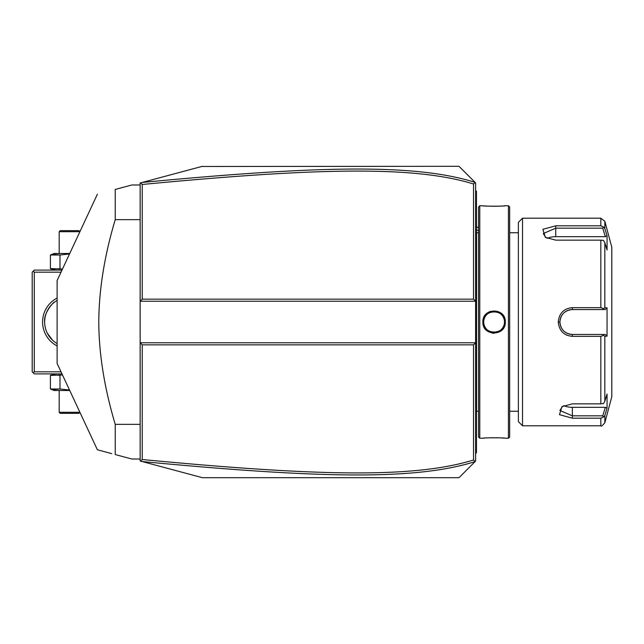 <?xml version="1.0" encoding="UTF-8"?>
<svg xmlns="http://www.w3.org/2000/svg" width="644" height="644" viewBox="0 0 644 644"><rect width="100%" height="100%" fill="white"/><g stroke="black" fill="none" stroke-linecap="round" stroke-linejoin="round"><path stroke-width="0.97" d="M471.472 465.234L459.011 477.695L202.425 477.695L140.15 461.007L140.15 301.239L142.227 299.162L473.541 299.162L475.618 301.239L475.618 182.912L475.167 182.461L473.541 184.015C414.961 165.838 319.352 167.585 142.227 184.482L142.227 299.162M475.111 461.595L475.618 461.088L475.618 301.239L140.15 301.239L140.15 182.993L141.728 182.566M158.239 178.147L173.236 174.13M201.765 166.482L459.011 166.305L475.111 182.405M142.227 184.482L140.778 182.824L202.425 166.305M459.011 166.305L471.472 178.766M401.719 477.695L459.011 477.695L475.167 461.539L473.541 459.985L473.541 344.838L142.227 344.838L142.227 459.518C318.957 476.351 414.631 478.226 473.541 459.985M475.087 182.381C415.944 163.697 320.229 165.508 142.203 182.445M473.541 299.162L473.541 184.015M202.425 477.695L140.778 461.176L142.227 459.518M142.227 344.838L140.15 342.761L475.618 342.761L473.541 344.838M142.203 461.555C319.827 478.436 415.605 480.368 475.087 461.619M475.618 413.215L476.447 413.134L476.447 452.78L475.618 453.618M476.447 451.951L475.618 452.78L476.447 451.686M476.447 413.134L476.447 401.091L475.618 401.011M475.618 242.989L476.447 242.909L476.447 401.091M476.447 242.909L476.447 230.866L475.618 230.785M475.618 190.383L476.447 191.22L476.447 230.866M476.447 192.049L475.618 191.22L476.447 192.049M478.532 411.258L476.536 411.258L476.536 232.742A4.154 4.154 0 0 1 476.447 231.904M476.536 411.258A4.154 4.154 0 0 0 476.447 412.096M479.772 438.25L479.772 205.75L478.524 206.99L478.524 437.01L479.772 438.25L482.887 438.25C482.243 437.654 505.967 437.654 505.307 438.25L504.832 438.21M492.169 333.125L494.141 333.294M505.307 322C505.959 336.571 482.235 336.579 482.887 322C482.227 307.43 505.959 307.421 505.307 322L504.477 322L504.461 321.485M508.422 438.25L509.662 437.01L509.662 206.99L508.422 205.75L508.422 438.25L505.307 438.25M503.769 438.113L501.467 437.944M500.106 437.864L498.722 437.799M497.192 437.743L495.719 437.711M494.085 437.703L492.443 437.711M490.978 437.743L489.44 437.799M488.088 437.864L486.695 437.944M484.409 438.113L483.354 438.21M483.733 321.38A10.376 10.376 0 0 0 483.716 322L483.733 322.62A10.376 10.376 0 0 1 483.716 322C483.064 308.613 505.121 308.613 504.477 322C505.121 335.387 483.064 335.387 483.716 322L483.716 321.952M483.789 323.24L483.886 323.86A10.376 10.376 0 0 1 483.789 323.24M484.9 326.814L485.206 327.361A10.376 10.376 0 0 1 484.385 325.671M485.544 327.893L485.922 328.392A10.376 10.376 0 0 1 485.544 327.893M486.325 328.883L486.751 329.334A10.376 10.376 0 0 1 486.325 328.883M487.693 330.171L488.2 330.541A10.376 10.376 0 0 1 487.693 330.171M488.724 330.887L489.271 331.193A10.376 10.376 0 0 1 488.724 330.887M489.843 331.467L490.414 331.708A10.376 10.376 0 0 1 489.843 331.467M491.01 331.91L491.614 332.079A10.376 10.376 0 0 1 491.01 331.91M492.225 332.207L492.845 332.304A10.376 10.376 0 0 1 492.225 332.207M494.181 332.376A10.376 10.376 0 0 0 494.721 332.36L494.093 332.376A10.376 10.376 0 0 1 493.473 332.36L494.029 332.376M495.341 332.304L495.961 332.207A10.376 10.376 0 0 1 495.341 332.304M496.572 332.079L497.176 331.91A10.376 10.376 0 0 1 496.572 332.079M497.772 331.708L498.351 331.467A10.376 10.376 0 0 1 497.772 331.708M498.915 331.193L499.462 330.887A10.376 10.376 0 0 1 498.915 331.193M499.994 330.541L500.493 330.171A10.376 10.376 0 0 1 499.994 330.541M501.435 329.334L501.869 328.883A10.376 10.376 0 0 1 501.435 329.334M502.272 328.4L502.642 327.893A10.376 10.376 0 0 1 502.272 328.4M503.568 326.25L503.801 325.671A10.376 10.376 0 0 1 502.98 327.361L503.294 326.814M504.011 325.075L504.171 324.471A10.376 10.376 0 0 1 504.011 325.075M504.397 323.24A10.376 10.376 0 0 1 504.308 323.86L504.365 323.529M504.461 322.523L504.477 322A10.376 10.376 0 0 1 504.453 322.62M490.076 311.454L487.967 312.549M485.809 314.393L484.538 316.099M484.03 317.033L483.217 319.279M504.397 320.76L504.308 320.14A10.376 10.376 0 0 1 504.397 320.76M504.171 319.529L504.011 318.925A10.376 10.376 0 0 1 504.171 319.529M503.294 317.186L502.98 316.639A10.376 10.376 0 0 1 503.801 318.329L503.568 317.75M502.642 316.107L502.272 315.6A10.376 10.376 0 0 1 502.642 316.107M501.869 315.117L501.435 314.666A10.376 10.376 0 0 1 501.869 315.117M500.493 313.829L499.994 313.459A10.376 10.376 0 0 1 500.493 313.829M499.462 313.113L498.915 312.807A10.376 10.376 0 0 1 499.462 313.113M498.351 312.533L497.772 312.292A10.376 10.376 0 0 1 498.351 312.533M497.176 312.09L496.572 311.921A10.376 10.376 0 0 1 497.176 312.09M495.961 311.793L495.341 311.696A10.376 10.376 0 0 1 495.961 311.793M494.029 311.624A10.376 10.376 0 0 0 493.473 311.64L494.093 311.624A10.376 10.376 0 0 1 494.721 311.64L494.181 311.624M492.845 311.696L492.225 311.793A10.376 10.376 0 0 1 492.845 311.696M491.614 311.921L491.01 312.09A10.376 10.376 0 0 1 491.614 311.921M490.422 312.292L489.843 312.533A10.376 10.376 0 0 1 490.414 312.292M489.271 312.807L488.724 313.113A10.376 10.376 0 0 1 489.271 312.807M488.2 313.459L487.693 313.829A10.376 10.376 0 0 1 488.2 313.459M486.751 314.666L486.325 315.117A10.376 10.376 0 0 1 486.751 314.666M485.922 315.6L485.544 316.107A10.376 10.376 0 0 1 485.922 315.608M484.626 317.75L484.385 318.329A10.376 10.376 0 0 1 485.206 316.639M484.014 319.529A10.376 10.376 0 0 1 484.183 318.925L484.079 319.271M508.422 205.75L505.307 205.75C505.951 206.346 482.219 206.346 482.887 205.75L483.354 205.79M484.417 205.887L486.679 206.056M488.088 206.136L489.464 206.201M490.994 206.257L492.475 206.289M494.093 206.297L495.8 206.281M497.216 206.257L498.746 206.201M500.106 206.136L501.467 206.056M503.777 205.887L504.832 205.79M518.38 322L518.38 421.643L522.534 425.797L522.534 218.203L518.38 222.357L518.38 322M522.534 425.797L600.828 425.797L600.828 418.198L572.355 418.198L559.475 414.68L561.922 406.67L572.355 403.852L600.828 403.852L600.828 336.345L572.355 336.345L593.116 336.345M566.495 335.049L567.131 335.323M600.828 240.148L603.46 240.389L604.837 242.732L604.837 307.824L607.059 307.816L607.059 336.184L605.344 334.453L572.355 334.453L572.355 336.345C563.838 335.532 559.129 330.75 558.243 322C559.137 313.242 563.838 308.46 572.355 307.655L600.828 307.655L600.828 240.148L555.748 240.148L545.315 237.33L542.876 229.312L555.748 225.803L600.828 225.803L600.828 218.203L522.534 218.203M600.828 336.345L603.46 335.395L604.837 336.176L604.837 401.268L603.46 403.611L600.828 403.852M602.736 334.453L603.46 335.395M571.969 334.453L572.355 334.453C564.812 333.729 560.658 329.575 559.902 322C560.666 314.425 564.82 310.271 572.355 309.547L571.647 309.563A12.453 12.453 0 0 1 572.355 309.547L605.344 309.547L572.355 309.547A12.453 12.453 0 0 0 571.647 309.563M572.355 307.655L572.355 309.547L588.326 309.547M570.938 309.627A12.453 12.453 0 0 0 569.521 309.869A12.453 12.453 0 0 1 570.938 309.627L568.821 310.054A12.453 12.453 0 0 1 568.853 310.046A12.453 12.453 0 0 0 568.821 310.054M568.137 310.279L567.461 310.545A12.453 12.453 0 0 1 568.137 310.279A12.453 12.453 0 0 0 567.461 310.545M566.849 310.827A12.453 12.453 0 0 0 566.801 310.851A12.453 12.453 0 0 1 566.849 310.827L564.369 312.445A12.453 12.453 0 0 1 564.369 312.437A12.453 12.453 0 0 0 564.369 312.445M563.822 312.928L563.307 313.443A12.453 12.453 0 0 1 563.822 312.928A12.453 12.453 0 0 0 563.307 313.443M562.824 313.982L561.214 316.437A12.453 12.453 0 0 1 561.222 316.413A12.453 12.453 0 0 0 561.214 316.437M560.916 317.073A12.453 12.453 0 0 0 560.65 317.75A12.453 12.453 0 0 1 560.916 317.073L560.006 320.39M558.243 322L559.902 322L559.918 322.7M560.006 323.634L560.916 326.927A12.453 12.453 0 0 1 560.65 326.25A12.453 12.453 0 0 0 560.916 326.927M561.214 327.563A12.453 12.453 0 0 0 561.222 327.587A12.453 12.453 0 0 1 561.214 327.563L562.824 330.01M563.307 330.557L563.822 331.072A12.453 12.453 0 0 1 563.307 330.557A12.453 12.453 0 0 0 563.822 331.072M564.369 331.555L566.841 333.165A12.453 12.453 0 0 1 566.801 333.149A12.453 12.453 0 0 0 566.841 333.165M567.453 333.447L568.129 333.713A12.453 12.453 0 0 1 567.453 333.447A12.453 12.453 0 0 0 568.129 333.713M568.821 333.946A12.453 12.453 0 0 0 568.853 333.954A12.453 12.453 0 0 1 568.821 333.946L569.586 334.147M605.344 334.453L590.226 334.453M600.828 418.198L603.46 417.014L604.837 415.444L605.634 412.844M604.837 401.268L607.059 394.015L607.059 408.191L605.344 407.33L602.736 415.831L603.46 417.014M602.736 415.831L572.355 415.831L559.902 410.453L562.582 406.267M607.059 336.184L604.837 336.176M600.828 218.203L604.837 221.278L611.8 247.264L611.8 396.736L604.837 422.722L604.837 415.444L607.059 408.191M572.355 334.453A12.453 12.453 0 0 1 571.647 334.437A12.453 12.453 0 0 0 572.355 334.453L593.116 334.453M570.938 334.373A12.453 12.453 0 0 1 569.521 334.131A12.453 12.453 0 0 0 570.938 334.373M566.157 332.803A12.453 12.453 0 0 1 565.537 332.425A12.453 12.453 0 0 0 566.157 332.803M565.448 332.36A12.453 12.453 0 0 1 564.941 332.006A12.453 12.453 0 0 0 565.448 332.36M562.365 329.438A12.453 12.453 0 0 1 561.954 328.843A12.453 12.453 0 0 0 562.365 329.438M560.24 324.866A12.453 12.453 0 0 1 559.982 323.441A12.453 12.453 0 0 0 560.24 324.866M559.926 322.724A12.453 12.453 0 0 1 559.926 321.276A12.453 12.453 0 0 0 559.926 322.724M559.982 320.559A12.453 12.453 0 0 1 560.24 319.134A12.453 12.453 0 0 0 559.982 320.559M561.954 315.158A12.453 12.453 0 0 1 562.373 314.554A12.453 12.453 0 0 0 561.954 315.158M564.941 311.994A12.453 12.453 0 0 1 565.424 311.656A12.453 12.453 0 0 0 564.941 311.994M565.537 311.575A12.453 12.453 0 0 1 566.157 311.197A12.453 12.453 0 0 0 565.537 311.575M604.837 307.824L603.46 308.605L600.828 307.655M607.059 307.816L605.344 309.547M602.736 309.547L603.46 308.605M545.975 237.733L543.294 233.547L555.748 228.169L602.736 228.169L603.46 226.986L600.828 225.803M605.634 231.156L604.837 228.556L603.46 226.986M604.837 221.278L604.837 228.556L607.059 235.809L607.059 249.985L604.837 242.732M602.736 228.169L605.344 236.67L607.059 235.809L606.777 234.883M547.207 238.369A12.453 6.231 180 0 1 555.748 236.67L605.344 236.67M605.344 407.33L572.355 407.33A12.453 6.231 0 0 1 563.814 405.631M484.183 325.075A10.376 10.376 0 0 1 484.014 324.471M504.477 322A10.376 10.376 0 0 0 504.453 321.38M483.886 320.14A10.376 10.376 0 0 0 483.789 320.76M140.15 219.644L115.236 219.644L115.236 189.441L131.843 184.989L140.15 184.989M140.15 424.356L115.236 424.356C104.433 388.252 98.943 354.136 98.782 322C98.943 289.856 104.433 255.74 115.236 219.644M140.15 459.011L131.843 459.011L115.236 454.559L115.236 424.356M115.236 189.441C91.319 195.848 91.319 195.848 115.236 189.441C91.319 195.848 91.319 195.848 115.236 189.441M111.702 453.618L97.381 449.778L57.115 363.425L57.115 280.575L97.381 194.222M115.236 454.559C91.319 448.152 91.319 448.152 115.236 454.559M33.238 271.14L34.277 272.179L34.277 371.821L33.238 372.86L32.2 371.821L32.2 272.179L34.277 270.102L61.993 270.102M34.277 272.179L61.027 272.179M34.277 371.821L61.027 371.821M57.115 345.941A26.984 26.984 0 0 1 57.115 298.059M33.238 372.86L34.277 373.898L61.993 373.898M44.766 324.367L44.774 324.415A24.915 24.915 0 0 1 44.726 323.835L44.669 322.934A24.915 24.915 0 0 1 44.661 322.588M45.692 329.1L45.813 329.503A24.915 24.915 0 0 0 45.853 329.639M47.527 333.608L47.898 334.284M48.582 335.419L48.904 335.918M49.652 336.965L50.143 337.601M50.651 338.205L51.134 338.752M51.633 339.283L52.084 339.742A24.915 24.915 0 0 0 52.526 340.177M46.851 332.232A24.915 24.915 0 0 0 47.286 333.133L52.55 340.193A24.915 24.915 0 0 0 52.953 340.563L52.985 340.587A24.915 24.915 0 0 0 53.291 340.861L53.275 340.845M46.465 331.314A24.915 24.915 0 0 1 46.11 330.396L45.531 328.537A24.915 24.915 0 0 1 45.297 327.603L44.935 325.735A24.915 24.915 0 0 1 44.814 324.801M53.299 340.869A24.915 24.915 0 0 0 57.115 343.574A24.915 24.915 0 0 1 44.653 322C43.253 312.493 54.99 300.627 54.346 302.278C54.982 300.635 43.253 312.493 44.653 322A24.915 24.915 0 0 1 57.115 300.426A24.915 24.915 0 0 0 51.045 305.345M54.346 302.278L53.46 303.002M52.526 303.831L52.108 304.234M45.982 313.974L45.684 314.908M48.252 309.112A24.915 24.915 0 0 0 47.946 309.635M44.766 319.633A24.915 24.915 0 0 0 44.726 320.165M69.737 390.506L54.128 390.506L50.393 388.992L50.393 375.412L62.492 374.953M50.393 375.412L54.128 373.898M50.393 388.992L59.981 388.992L59.981 375.412L52.333 374.752M69.52 390.031L59.981 388.992L52.333 389.652M79.904 412.305L59.184 412.305L59.184 390.506M59.184 412.305L60.222 413.343L78.906 413.343L79.92 412.329M54.128 270.102L50.393 268.588L62.492 269.047M50.393 268.588L50.393 255.008L59.981 255.008L59.981 268.588L52.333 269.248M52.333 254.348L59.981 255.008L69.52 253.969M50.393 255.008L54.128 253.494L69.737 253.494M79.92 231.671L78.906 230.657L60.222 230.657L59.184 231.695L59.184 253.494M59.184 231.695L79.904 231.695M478.524 230.713A24.915 21.574 180 0 0 476.447 229.771M476.447 429.951L475.618 429.951M476.447 421.603L475.618 421.603M476.447 392.623L475.618 392.623M476.447 251.377L475.618 251.377M476.447 222.397L475.618 222.397M476.447 214.049L475.618 214.049M572.355 418.198L572.355 407.33M555.748 225.803L555.748 236.67M482.887 322L483.716 322M476.447 226.744L478.524 227.831M518.38 232.734L509.662 232.734L518.38 232.742M478.532 232.742L476.536 232.742M479.772 205.75L482.887 205.75M509.662 411.258L518.38 411.258M600.828 425.797C601.118 426.714 602.454 425.684 604.837 422.722"/></g></svg>
